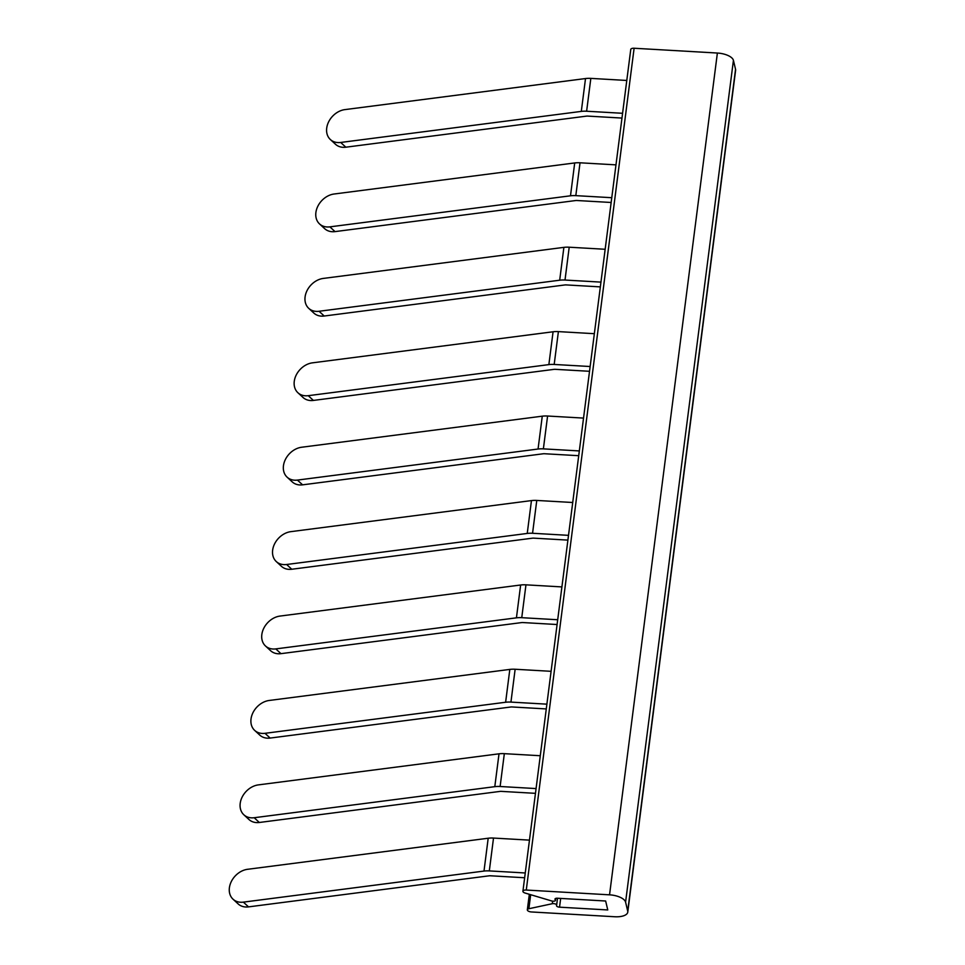 <?xml version="1.0" encoding="UTF-8"?>
<svg xmlns="http://www.w3.org/2000/svg" width="965" height="965" viewBox="0 0 965 965"><rect width="100%" height="100%" fill="white"/><g stroke="black" fill="none" stroke-linecap="round" stroke-linejoin="round"><path stroke-width="1.45" d="M526.275 890.044L609.542 894.832A14.68 6.333 7.3 0 1 625.585 902.154L627.708 911.093A14.68 6.333 7.3 0 1 627.769 912.118A14.68 6.333 7.3 0 1 614.753 916.75L531.486 911.961A3.788 1.628 7.3 0 1 527.336 909.814A3.788 1.628 7.3 0 1 528.88 908.728L552.306 903.71A2.75 1.182 7.3 0 1 555.225 903.928A2.75 1.182 7.3 0 1 556.648 905.194A2.75 1.182 7.3 0 1 556.612 905.315L556.552 905.484A2.75 1.182 7.3 0 0 556.516 905.604A2.75 1.182 7.3 0 0 559.543 907.172L607.769 909.947L605.646 901.008L557.42 898.234A2.75 1.182 7.3 0 0 554.971 899.103A2.75 1.182 7.3 0 0 555.152 899.621L555.309 899.814A2.75 1.182 7.3 0 1 555.49 900.321A2.75 1.182 7.3 0 1 551.642 900.948L525.153 893.059A3.788 1.628 7.3 0 1 522.921 891.238A3.788 1.628 7.3 0 1 526.275 890.044L634.114 48.25L717.381 53.039A14.68 6.333 7.3 0 1 733.424 60.361L735.547 69.299A14.68 6.333 7.3 0 1 735.607 70.324L627.769 912.118M522.921 891.238L630.76 49.444A3.788 1.628 7.3 0 1 634.114 48.25M525.262 872.975L489.315 870.913A14.68 6.333 7.3 0 0 483.996 871.069L243.373 902.13L248.524 906.883L489.134 875.822A3.667 1.58 7.3 0 1 490.473 875.786L524.646 877.752M536.07 788.574L500.123 786.499A14.68 6.333 7.3 0 0 494.804 786.668L254.181 817.729L259.332 822.482L499.954 791.421A3.667 1.58 7.3 0 1 501.281 791.372L535.466 793.339M546.89 704.161L510.943 702.098A14.68 6.333 7.3 0 0 505.624 702.255L265.001 733.316L270.14 738.068L510.762 707.007A3.667 1.58 7.3 0 1 512.101 706.971L546.274 708.925M557.698 619.747L521.751 617.684A14.68 6.333 7.3 0 0 516.432 617.841L275.809 648.902L280.96 653.655L521.582 622.594A3.667 1.58 7.3 0 1 522.909 622.558L557.095 624.524M568.518 535.346L532.559 533.271A14.68 6.333 7.3 0 0 527.24 533.44L286.629 564.501L291.768 569.254L532.391 538.193A3.667 1.58 7.3 0 1 533.717 538.144L567.903 540.111M579.326 450.932L543.379 448.87A14.68 6.333 7.3 0 0 538.06 449.027L297.437 480.088L302.588 484.84L543.211 453.779A3.667 1.58 7.3 0 1 544.537 453.743L578.711 455.697M590.146 366.519L554.187 364.456A14.68 6.333 7.3 0 0 548.868 364.613L308.245 395.686L313.396 400.427L554.019 369.366A3.667 1.58 7.3 0 1 555.345 369.33L589.531 371.296M600.954 282.118L565.008 280.043A14.68 6.333 7.3 0 0 559.688 280.212L319.065 311.273L324.216 316.025L564.827 284.965A3.667 1.58 7.3 0 1 566.166 284.916L600.339 286.882M611.762 197.704L575.816 195.642A14.68 6.333 7.3 0 0 570.496 195.798L329.873 226.859L335.024 231.612L575.647 200.551A3.667 1.58 7.3 0 1 576.974 200.515L611.159 202.481M622.582 113.291L586.624 111.228A14.68 6.333 7.3 0 0 581.304 111.397L340.693 142.458A18.347 14.161 132.7 0 1 330.344 139.515L335.494 144.268A18.347 14.161 -47.3 0 0 345.832 147.199L586.455 116.138A3.667 1.58 7.3 0 1 587.781 116.102L621.967 118.068M581.304 111.397L585.514 78.551L344.891 109.612A18.347 14.161 132.7 0 0 326.713 128.104A18.347 14.161 132.7 0 0 330.344 139.515M585.514 78.551A14.68 6.333 7.3 0 1 590.833 78.382L626.792 80.457M483.996 871.069L488.194 838.235L247.583 869.296A18.347 14.161 132.7 0 0 229.393 887.788A18.347 14.161 132.7 0 0 233.035 899.199L238.174 903.952A18.347 14.161 132.7 0 0 248.524 906.883M488.194 838.235A14.68 6.333 7.3 0 1 493.513 838.066L529.471 840.129M494.804 786.668L499.014 753.822L258.391 784.883A18.347 14.161 132.7 0 0 240.201 803.375A18.347 14.161 132.7 0 0 243.843 814.786L248.994 819.538A18.347 14.161 132.7 0 0 259.332 822.482M499.014 753.822A14.68 6.333 7.3 0 1 504.333 753.665L540.279 755.728M505.624 702.255L509.822 669.408L269.199 700.469A18.347 14.161 132.7 0 0 251.021 718.973A18.347 14.161 132.7 0 0 254.651 730.384L259.802 735.125A18.347 14.161 132.7 0 0 270.14 738.068M509.822 669.408A14.68 6.333 7.3 0 1 515.141 669.252L551.099 671.314M516.432 617.841L520.642 585.007L280.019 616.068A18.347 14.161 132.7 0 0 261.829 634.56A18.347 14.161 132.7 0 0 265.472 645.971L270.622 650.724A18.347 14.161 132.7 0 0 280.96 653.655M520.642 585.007A14.68 6.333 7.3 0 1 525.961 584.838L561.907 586.913M527.24 533.44L531.45 500.594L290.827 531.655A18.347 14.161 132.7 0 0 272.649 550.159A18.347 14.161 132.7 0 0 276.279 561.558L281.43 566.31A18.347 14.161 132.7 0 0 291.768 569.254M531.45 500.594A14.68 6.333 7.3 0 1 536.769 500.437L572.728 502.5M538.06 449.027L542.27 416.18L301.647 447.241A18.347 14.161 132.7 0 0 283.457 465.745A18.347 14.161 132.7 0 0 287.1 477.156L292.238 481.897A18.347 14.161 132.7 0 0 302.588 484.84M542.27 416.18A14.68 6.333 7.3 0 1 547.589 416.024L583.535 418.086M548.868 364.613L553.078 331.779L312.455 362.84A18.347 14.161 132.7 0 0 294.265 381.332A18.347 14.161 132.7 0 0 297.908 392.743L303.058 397.496A18.347 14.161 132.7 0 0 313.396 400.427M553.078 331.779A14.68 6.333 7.3 0 1 558.397 331.61L594.344 333.685M559.688 280.212L563.886 247.366L323.275 278.427A18.347 14.161 132.7 0 0 305.085 296.93A18.347 14.161 132.7 0 0 308.716 308.33L313.866 313.082A18.347 14.161 132.7 0 0 324.216 316.025M563.886 247.366A14.68 6.333 7.3 0 1 569.205 247.209L605.164 249.272M570.496 195.798L574.706 162.952L334.083 194.013A18.347 14.161 132.7 0 0 315.893 212.517A18.347 14.161 132.7 0 0 319.536 223.928L324.686 228.681A18.347 14.161 132.7 0 0 335.024 231.612M574.706 162.952A14.68 6.333 7.3 0 1 580.025 162.796L615.972 164.858M243.373 902.13A18.347 14.161 132.7 0 1 233.035 899.199M254.181 817.729A18.347 14.161 132.7 0 1 243.843 814.786M265.001 733.316A18.347 14.161 132.7 0 1 254.651 730.384M275.809 648.902A18.347 14.161 132.7 0 1 265.472 645.971M286.629 564.501A18.347 14.161 132.7 0 1 276.279 561.558M297.437 480.088A18.347 14.161 132.7 0 1 287.1 477.156M308.245 395.686A18.347 14.161 132.7 0 1 297.908 392.743M319.065 311.273A18.347 14.161 132.7 0 1 308.716 308.33M329.873 226.859A18.347 14.161 132.7 0 1 319.536 223.928M609.542 894.832L717.381 53.039M625.585 902.154L733.424 60.361M555.309 899.814L555.466 898.536M555.152 899.621L555.273 898.656M559.543 907.172L560.665 898.427M556.648 905.074L557.517 898.246L556.648 905.194M552.306 903.71L552.631 901.153M528.88 908.728L530.678 894.7M627.708 911.093L735.547 69.299M340.693 142.458L345.832 147.199M586.624 111.228L590.833 78.382M575.816 195.642L580.025 162.796M565.008 280.043L569.205 247.209M554.187 364.456L558.397 331.61M543.379 448.87L547.589 416.024M532.559 533.271L536.769 500.437M521.751 617.684L525.961 584.838M510.943 702.098L515.141 669.252M500.123 786.499L504.333 753.665M489.315 870.913L493.513 838.066M555.49 900.321L555.731 898.427M527.336 909.814L529.327 894.302"/></g></svg>
